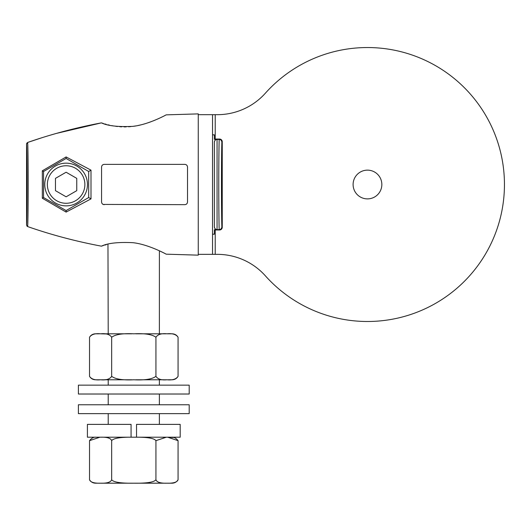 <?xml version="1.0" encoding="UTF-8"?>
<svg xmlns="http://www.w3.org/2000/svg" width="531" height="531" viewBox="0 0 531 531"><rect width="100%" height="100%" fill="white"/><g stroke="black" fill="none" stroke-linecap="round" stroke-linejoin="round"><path stroke-width="0.8" d="M99.928 483.19L95.461 483.19C92.859 483.097 90.887 481.949 89.527 479.739C90.436 482.234 94.126 483.383 100.591 483.19C107.063 483.383 110.753 482.234 111.663 479.739L111.663 440.657C110.753 438.161 107.07 437.013 100.598 437.205M101.262 483.19L132.458 483.19M133.799 483.19L166.342 483.19M167.451 483.19L166.999 483.19C173.471 483.383 177.162 482.234 178.071 479.739C176.71 481.949 174.732 483.097 172.137 483.19L167.67 483.19M104.574 437.259L105.802 437.352M105.802 483.044L104.567 483.137M89.527 479.739L89.527 440.657C92.971 436.223 96.436 437.325 95.461 437.205M99.928 437.205L89.527 440.657M131.071 437.205L87.409 437.205L87.409 424.382L131.071 424.382L131.071 437.205L132.465 437.205M180.188 437.205L136.527 437.205L136.527 424.382L180.188 424.382L180.188 437.205M178.071 479.739L178.071 440.657L167.67 437.205L173.325 437.517M163.017 437.259L164.325 437.219M166.336 437.205L155.935 440.657C154.109 438.161 146.729 437.013 133.799 437.205C120.856 437.013 113.475 438.161 111.663 440.657M111.663 479.739C113.475 482.234 120.856 483.383 133.792 483.19C146.735 483.383 154.116 482.234 155.935 479.739L155.935 440.657M155.935 479.739C156.844 482.234 160.535 483.389 166.999 483.19M135.139 437.205L136.527 437.205M159.38 379.784L159.38 385.154M159.38 394.022L159.38 404.768M159.38 413.636L159.38 424.382M108.218 379.784L108.218 385.154M108.218 394.022L108.218 404.768M108.218 413.636L108.218 424.382M107.966 244.24L108.218 333.8M159.4 250.818L159.38 333.8M164.716 253.413L164.351 253.227M162.38 252.245L161.397 251.76M106.246 244.691L104.726 245.123M103.439 245.508L101.421 246.165C75.92 241.366 51.321 234.835 27.639 226.571L26.855 225.974M198.262 255.152L166.17 254.17L198.262 255.152L198.262 113.886L166.17 114.862L198.262 113.886M212.533 234.171L214.371 234.171L214.371 229.704L219.17 229.591C220.763 229.458 221.659 228.569 221.858 226.916L222.243 227.301L222.243 141.731A2.688 2.688 135 0 0 219.562 139.042L214.371 139.042M214.371 142.089C214.909 140.051 215.805 139.129 217.06 139.328L217.06 139.441C215.453 139.573 214.557 140.469 214.371 142.116L214.371 226.916C214.557 228.569 215.453 229.458 217.06 229.591L217.06 139.441L219.17 139.441C218.653 158.284 218.653 210.747 219.17 229.591L219.562 229.989A2.688 2.688 -135 0 0 222.243 227.301A2.688 2.688 -135 0 1 219.562 229.989L214.371 229.989M198.262 254.349L215.221 254.349L215.221 229.989M212.533 234.29L214.371 234.171M222.243 141.731A2.688 2.688 135 0 0 219.562 139.042L219.17 139.441C220.763 139.573 221.659 140.463 221.858 142.116L222.243 141.731M212.533 134.867L214.371 134.867L212.533 134.748M198.262 114.683L212.533 114.683L212.533 254.349M56.392 133.407L101.421 122.867L103.426 123.517M104.753 123.922L106.266 124.347M107.966 124.792L109.559 125.17M111.689 125.621L113.488 125.953M115.718 126.292L117.504 126.504M119.734 126.71L121.758 126.829M124.015 126.889L126.192 126.869M128.562 126.763L130.852 126.584M133.148 126.318L135.77 125.927M138.067 125.495L140.907 124.858M143.35 124.227L146.144 123.404M148.335 122.688L151.109 121.699M153.147 120.909L155.61 119.9M157.627 119.024L159.313 118.254M161.358 117.291L162.453 116.76M164.258 115.851L164.902 115.526M165.539 115.194L166.17 114.862C162.42 116.959 146.456 124.931 132.863 126.358C118.181 127.055 107.7 125.893 101.421 122.867C75.92 127.672 51.321 134.204 27.639 142.461L41.757 137.781M104.255 204.661C102.642 204.528 101.746 203.632 101.567 201.972L101.567 167.059C101.746 165.4 102.642 164.504 104.255 164.371L184.828 164.371C186.434 164.51 187.33 165.4 187.516 167.059L187.516 201.972C187.33 203.632 186.434 204.528 184.828 204.661L103.147 204.422M103.167 164.603L104.01 164.384M26.55 225.005L26.55 144.027C27.267 152.131 27.267 216.9 26.55 225.005L27.639 226.571C28.362 218.487 28.362 150.545 27.639 142.461L26.55 144.027L26.889 143.012M27.639 226.571C51.241 234.808 75.84 241.339 101.421 246.165C107.7 243.145 118.181 241.983 132.863 242.68C146.456 244.107 162.42 252.072 166.17 254.17M66.116 212.095L42.334 198.249L42.334 170.79L66.116 156.937L91 170.146L91 198.886L66.116 212.095L66.116 210.568L88.677 197.545L88.677 171.493L66.116 158.464L43.555 171.493L43.555 197.545L66.116 210.568M212.533 114.683L217.325 114.683A64.463 64.463 0 0 0 265.374 93.197A136.978 136.978 0 0 1 462.514 85.876A136.978 136.978 0 0 1 462.514 283.156A136.978 136.978 0 0 1 265.374 275.835A64.463 64.463 0 0 0 217.325 254.349L215.221 254.349M265.374 93.197A136.978 136.978 0 0 1 462.514 85.876A136.978 136.978 0 0 1 462.514 283.156A136.978 136.978 0 0 1 265.374 275.835M381.842 184.516A14.37 14.37 0 0 0 367.472 170.146A14.37 14.37 0 0 0 353.102 184.516A14.37 14.37 0 0 0 367.472 198.886A14.37 14.37 0 0 0 381.842 184.516M43.555 197.545L42.334 198.249M43.555 171.493L42.334 170.79M66.116 158.464L66.116 156.937M88.677 171.493L91 170.146M88.677 197.545L91 198.886M44.763 184.516A21.353 21.353 0 0 0 66.116 205.869A21.353 21.353 0 0 0 87.469 184.516A21.353 21.353 0 0 0 66.116 163.163A21.353 21.353 0 0 0 44.763 184.516M47.352 184.516A18.764 18.764 0 0 1 66.116 165.758A18.764 18.764 0 0 1 84.874 184.516A18.764 18.764 0 0 1 66.116 203.28A18.764 18.764 0 0 1 47.352 184.516M55.47 190.662L66.116 196.809L76.756 190.662L76.756 178.37L66.116 172.23L55.47 178.37L55.47 190.662M217.06 139.328L214.371 139.328L214.371 134.867M217.06 229.704C215.805 229.903 214.909 228.987 214.371 226.949M214.371 226.916L214.371 142.116M101.567 333.8L131.841 333.8M135.75 333.8L166.024 333.8M166.999 333.8L172.137 333.8C174.732 333.893 176.71 335.041 178.071 337.251C176.199 334.404 172.509 333.256 166.999 333.8C161.497 333.256 157.807 334.404 155.935 337.251C152.185 334.404 144.81 333.256 133.799 333.8C122.787 333.256 115.406 334.404 111.663 337.251C109.791 334.404 106.1 333.256 100.598 333.8C95.089 333.256 91.398 334.404 89.527 337.251C90.887 335.041 92.859 333.893 95.461 333.8L99.616 333.8M96.848 333.84L98.633 333.807M100.392 333.8L105.802 333.946M89.527 337.251L89.527 376.333C91.398 379.18 95.089 380.335 100.591 379.784C106.1 380.335 109.791 379.18 111.663 376.333L111.663 337.251L111.045 336.362M100.598 379.784L99.848 379.784M99.616 379.784L95.461 379.784C92.859 379.698 90.887 378.543 89.527 376.333M155.935 337.251L155.935 376.333C152.185 379.18 144.804 380.335 133.792 379.784C122.787 380.329 115.406 379.18 111.663 376.333L111.045 377.229M105.802 379.638L104.561 379.738M101.574 379.784L131.847 379.784M135.757 379.784L166.03 379.784M155.935 376.333C157.813 379.187 161.504 380.335 166.999 379.784C172.509 380.335 176.199 379.18 178.071 376.333C176.71 378.543 174.732 379.698 172.137 379.784L167.982 379.784M178.071 376.333L178.071 337.251M168.639 333.807L169.15 333.807M167.132 379.784L165.061 379.784M163.269 379.745L162.725 379.718M170.451 379.758L169.163 379.778M78.402 413.636L189.195 413.636L189.195 404.768L78.402 404.768L78.402 413.636M78.402 394.022L189.195 394.022L189.195 385.154L78.402 385.154L78.402 394.022M215.221 139.042L215.221 114.683M221.858 226.916C221.334 208.869 221.334 160.163 221.858 142.116M178.071 440.657C174.619 436.223 171.161 437.325 172.137 437.205"/></g></svg>
